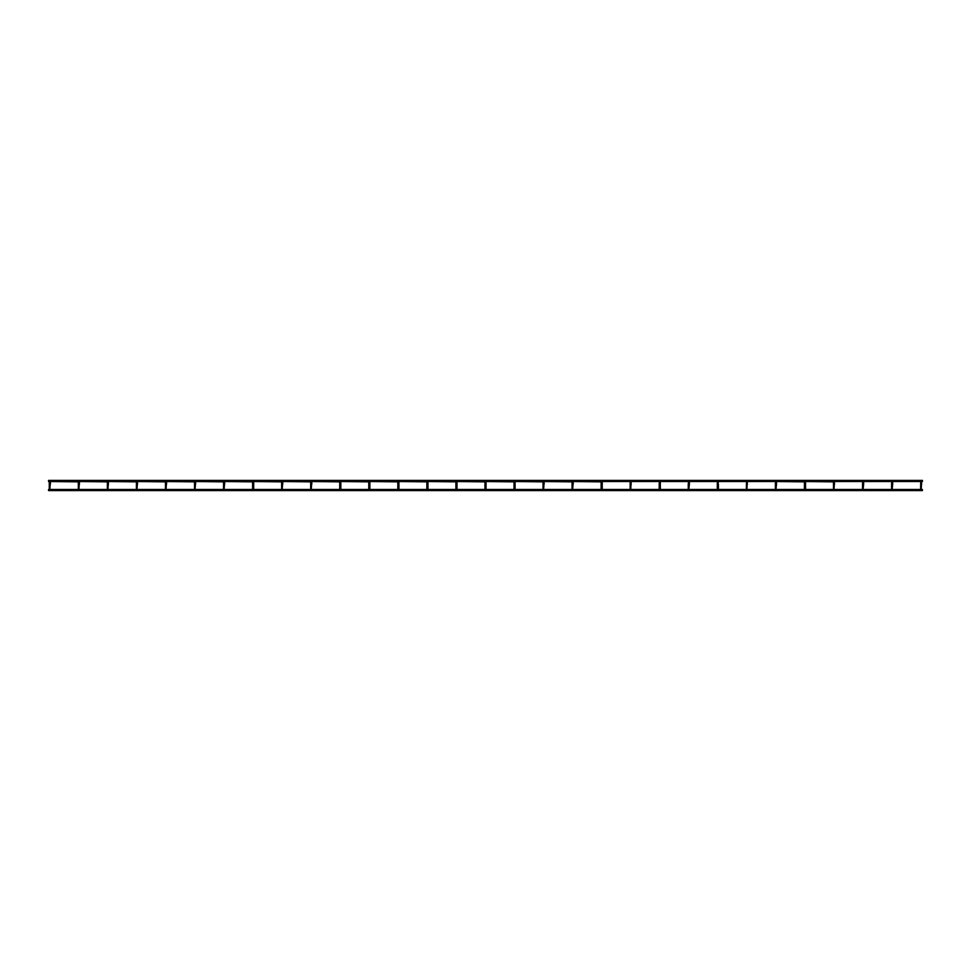 <?xml version="1.0" encoding="UTF-8"?>
<svg xmlns="http://www.w3.org/2000/svg" width="971" height="971" viewBox="0 0 971 971"><rect width="100%" height="100%" fill="white"/><g stroke="black" fill="none" stroke-linecap="round" stroke-linejoin="round"><path stroke-width="1.46" d="M48.55 489.481L48.55 490.586L48.55 489.481L49.278 489.481L49.4 481.519L48.55 481.519L48.55 480.414L922.45 480.414L922.45 481.519L921.6 481.519L921.176 489.59M892.677 481.871L892.677 484.165L892.555 481.519L920.739 481.519L920.617 489.59M921.176 481.313L920.617 481.871L921.722 481.871L921.176 481.313M863.632 481.871L863.632 484.165L863.51 481.519L891.694 481.519L891.572 484.165L892.677 484.165L892.131 489.59M891.572 484.165L891.572 489.59M834.04 489.59L834.465 481.519L862.649 481.519L862.527 484.165L863.632 484.165L863.085 489.59M862.527 484.165L862.527 489.59M834.587 484.165L833.482 484.165L833.482 481.871L833.482 489.59M805.542 481.871L805.542 484.165L805.42 481.519L833.482 481.871M805.542 489.481L805.542 484.165L804.995 489.59M775.95 489.481L804.437 489.481L804.437 481.871L804.437 489.59M776.497 481.871L776.497 484.165L776.375 481.519L804.437 481.871M746.905 489.59L747.33 481.519L775.526 481.519L775.392 484.165L776.497 484.165L775.95 489.59M775.392 484.165L775.392 489.59M717.86 489.59L718.285 481.519L746.481 481.519L746.347 489.59M746.905 481.313L746.347 481.871L747.452 481.871L746.905 481.313M688.815 489.481L717.302 489.481L717.302 484.165L717.302 489.59M689.361 481.871L689.361 484.165L689.24 481.519L717.435 481.519L717.302 484.165L718.406 484.165L718.406 489.481M717.86 481.313L717.302 481.871L718.406 481.871L717.86 481.313M659.77 489.481L688.257 489.481L688.257 484.165L689.361 484.165L688.815 489.59M660.316 481.871L660.316 484.165L660.195 481.519L688.39 481.519L688.257 489.59M660.316 489.481L660.316 484.165L659.77 489.59M630.725 489.481L659.212 489.481L659.212 484.165L659.212 489.59M630.725 489.59L631.15 481.519L659.345 481.519L659.212 484.165L660.316 484.165M601.68 489.481L630.167 489.481L630.167 481.871L630.167 489.59M630.725 481.313L630.167 481.871L631.271 481.871L630.725 481.313M602.226 489.481L602.226 481.871L601.68 489.59M572.635 489.481L601.122 489.481L601.122 481.871L601.122 489.59M573.06 481.519L601.122 481.871M572.077 489.59L572.077 481.871L572.077 484.165L573.181 484.165L573.181 481.871L572.635 489.59M544.015 481.519L572.077 481.871M543.032 489.59L543.032 481.871L543.032 484.165L544.136 484.165L544.136 481.871L543.59 489.59M514.97 481.519L543.032 481.871M515.091 489.481L515.091 481.871L514.545 489.59M515.091 484.165L513.999 484.165L513.999 481.871L513.999 489.59M485.925 481.519L513.999 481.871M486.046 489.481L486.046 481.871L485.5 489.59M456.455 489.481L484.954 489.481L484.954 481.871L484.954 489.59M456.88 481.519L484.954 481.871M457.001 489.481L457.001 481.871L456.455 489.59M427.41 489.481L455.909 489.481L455.909 481.871L455.909 489.59M427.835 481.519L455.909 481.871M427.968 489.481L427.968 481.871L427.41 489.59M427.968 484.165L426.864 484.165L426.864 481.871L426.864 489.59M398.79 481.519L426.864 481.871M398.923 489.481L398.923 481.871L398.365 489.59M398.923 484.165L397.819 484.165L397.819 481.871L397.819 489.59M369.745 481.519L397.819 481.871M369.878 489.481L369.878 481.871L369.32 489.59M369.878 484.165L368.774 484.165L368.774 481.871L368.774 489.59M340.7 481.519L368.774 481.871M340.833 489.481L340.833 481.871L340.275 489.59M311.23 489.481L339.729 489.481L339.729 481.871L339.729 489.59M311.655 481.519L339.729 481.871M310.684 489.59L310.684 481.871L310.684 484.165L311.788 484.165L311.788 481.871L311.23 489.59M282.61 481.519L310.684 481.871M281.639 489.59L281.639 481.871L281.639 484.165L282.743 484.165L282.743 481.871L282.185 489.59M253.565 481.519L281.639 481.871M253.698 489.481L253.698 484.165L253.14 489.59M253.698 481.871L253.698 484.165L252.594 484.165L252.594 481.871L252.594 489.59M224.519 481.519L252.594 481.871M223.548 489.59L223.548 481.871L223.548 484.165L224.653 484.165L224.653 481.871L224.095 489.59M195.474 481.519L223.548 481.871M194.503 489.59L194.503 481.871L194.503 484.165L195.608 484.165L195.608 481.871L195.05 489.59M166.429 481.519L194.503 481.871M165.458 489.59L165.458 481.871L165.458 484.165L166.563 484.165L166.563 481.871L166.005 489.59M137.384 481.519L165.458 481.871M136.413 489.59L136.413 481.871L136.413 484.165L137.518 484.165L137.518 481.871L136.96 489.59M108.351 481.519L136.413 481.871M108.473 481.871L107.915 489.59M108.473 484.165L107.368 484.165L107.368 481.871L107.368 489.59M79.306 481.519L107.368 481.871M78.323 489.59L78.323 481.871L78.323 484.165L79.428 484.165L79.428 481.871L78.869 489.59M50.261 481.519L78.323 481.871M49.278 481.871L50.383 481.871L49.278 481.871L49.278 484.165L50.383 484.165L50.383 481.871L49.824 489.59M49.278 484.165L49.278 489.59M921.722 484.165L920.617 484.165M805.542 484.165L804.437 484.165M747.452 484.165L746.347 484.165M631.271 484.165L630.167 484.165M602.226 484.165L601.122 484.165M486.046 484.165L484.954 484.165M457.001 484.165L455.909 484.165M340.833 484.165L339.729 484.165M48.55 490.586L922.45 490.586M49.824 489.481L78.323 489.481M78.869 489.481L107.368 489.481M107.915 489.481L136.413 489.481M136.96 489.481L165.458 489.481M166.005 489.481L194.503 489.481M195.05 489.481L223.548 489.481M224.095 489.481L252.594 489.481M253.14 489.481L281.639 489.481M282.185 489.481L310.684 489.481M340.275 489.481L368.774 489.481M369.32 489.481L397.819 489.481M398.365 489.481L426.864 489.481M485.5 489.481L513.999 489.481M514.545 489.481L543.032 489.481M543.59 489.481L572.077 489.481M717.86 489.481L746.347 489.481M746.905 489.481L775.392 489.481M804.995 489.481L833.482 489.481M834.04 489.481L862.527 489.481M863.085 489.481L891.572 489.481M892.131 489.481L920.617 489.481M921.176 489.481L922.45 489.481M602.105 481.519L630.3 481.519"/></g></svg>
